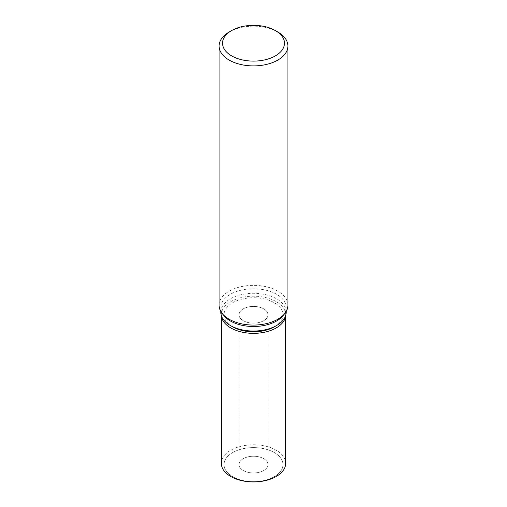 <?xml version="1.0" encoding="UTF-8"?>
<svg xmlns="http://www.w3.org/2000/svg" width="507" height="507" viewBox="0 0 507 507"><rect width="100%" height="100%" fill="white"/><g stroke="black" fill="none" stroke-linecap="round" stroke-linejoin="round"><path stroke-width="0.38" stroke-dasharray="2.54 1.9" d="M263.735 470.502A14.475 8.359 180 0 1 247.961 472.315A14.475 8.359 180 0 1 239.025 464.596A14.475 8.359 180 0 1 243.265 458.683A14.475 8.359 180 0 1 259.039 456.877A14.475 8.359 180 0 1 267.975 464.596A14.475 8.359 180 0 1 263.735 470.502A14.475 8.359 180 0 1 247.961 472.315A14.475 8.359 180 0 1 239.025 464.596A14.475 8.359 180 0 1 243.265 458.683A14.475 8.359 180 0 1 259.039 456.877A14.475 8.359 180 0 1 267.975 464.596A14.475 8.359 180 0 1 263.735 470.502M274.35 476.662A29.488 17.029 180 0 1 232.65 476.662A29.488 17.029 180 0 1 232.65 452.586A29.488 17.029 180 0 1 274.35 452.586A29.488 17.029 180 0 1 274.35 476.662A29.488 17.029 180 0 1 232.65 476.662A29.488 17.029 180 0 1 232.65 452.586A29.488 17.029 180 0 1 274.35 452.586A29.488 17.029 180 0 1 274.35 476.662M263.735 320.684A14.475 8.359 180 0 1 247.961 322.496A14.475 8.359 180 0 1 239.025 314.777A14.475 8.359 180 0 1 243.265 308.864A14.475 8.359 180 0 1 259.039 307.052A14.475 8.359 180 0 1 267.975 314.777A14.475 8.359 180 0 1 263.735 320.684A14.475 8.359 180 0 1 247.961 322.496A14.475 8.359 180 0 1 239.025 314.777A14.475 8.359 180 0 1 243.265 308.864A14.475 8.359 180 0 1 259.039 307.052A14.475 8.359 180 0 1 267.975 314.777A14.475 8.359 180 0 1 263.735 320.684M220.811 312.166A32.689 18.873 180 0 1 230.387 298.819A32.689 18.873 180 0 1 266.01 294.732A32.689 18.873 180 0 1 286.189 312.166M232.643 326.812A29.488 17.029 180 0 1 232.65 302.736A29.488 17.029 180 0 1 274.35 302.736A29.488 17.029 180 0 1 274.357 326.812M223.663 315.341A32.689 18.873 180 0 1 220.811 307.641A32.689 18.873 180 0 1 230.387 294.294A32.689 18.873 180 0 1 266.01 290.207A32.689 18.873 180 0 1 286.189 307.641A32.689 18.873 180 0 1 283.337 315.341M222.136 313.37L222.091 313.313A34.406 19.862 180 0 1 229.17 291.157A34.406 19.862 180 0 1 266.669 286.854A34.406 19.862 180 0 1 287.906 305.208M219.094 305.208A34.406 19.862 180 0 1 229.17 291.157A34.406 19.862 180 0 1 273.013 288.844A34.406 19.862 180 0 1 284.909 313.313L284.864 313.37M229.17 31.992A34.406 19.862 180 0 1 277.83 31.992M221.331 463.36A32.169 18.575 180 0 1 230.755 450.229A32.169 18.575 180 0 1 265.814 446.198A32.169 18.575 180 0 1 285.669 463.36M221.363 315.608A32.169 18.575 180 0 1 221.331 314.777A32.169 18.575 180 0 1 230.755 301.64A32.169 18.575 180 0 1 265.814 297.615A32.169 18.575 180 0 1 285.669 314.777A32.169 18.575 180 0 1 285.637 315.608M239.025 464.596L239.025 314.777L239.025 464.596M220.811 311.412L220.811 307.641M286.189 311.412L286.189 307.641M267.975 464.596L267.975 314.777L267.975 464.596M221.331 315.506L221.331 314.777M285.669 315.506L285.669 314.777"/><path stroke-width="0.76" d="M286.189 311.412L286.189 312.166A32.689 18.873 180 0 1 276.613 325.513L274.35 326.812A29.488 17.029 180 0 1 232.643 326.812L230.387 325.513A32.689 18.873 180 0 1 220.811 312.166L220.811 311.412M274.357 326.812A29.488 17.029 180 0 1 274.35 326.812L276.613 325.513A32.689 18.873 180 0 1 230.387 325.513M284.864 313.37L283.337 315.341A32.689 18.873 180 0 1 276.613 320.982A32.689 18.873 180 0 1 223.663 315.341L222.136 313.37M275.396 30.585A30.965 17.878 180 0 1 275.396 55.871A30.965 17.878 180 0 1 231.604 55.871A30.965 17.878 180 0 1 231.604 30.585A30.965 17.878 180 0 1 275.396 30.585L277.83 31.992A34.406 19.862 180 0 1 287.906 46.036L287.906 305.208A34.406 19.862 180 0 1 277.83 319.252A34.406 19.862 180 0 1 222.091 313.313M287.906 46.036A34.406 19.862 180 0 1 277.83 60.086A34.406 19.862 180 0 1 240.331 64.389A34.406 19.862 180 0 1 219.094 46.036A34.406 19.862 180 0 1 229.17 31.992L231.604 30.585L229.17 31.992M284.909 313.313A34.406 19.862 180 0 1 277.83 319.252A34.406 19.862 180 0 1 240.331 323.561A34.406 19.862 180 0 1 219.094 305.208L219.094 46.036M285.669 315.506L285.669 463.36A32.169 18.575 180 0 1 276.245 476.491A32.169 18.575 180 0 1 241.186 480.522A32.169 18.575 180 0 1 221.331 463.36L221.331 315.506M285.637 315.608A32.169 18.575 180 0 1 276.245 327.909A32.169 18.575 180 0 1 241.858 332.091A32.169 18.575 180 0 1 221.363 315.608"/></g></svg>
